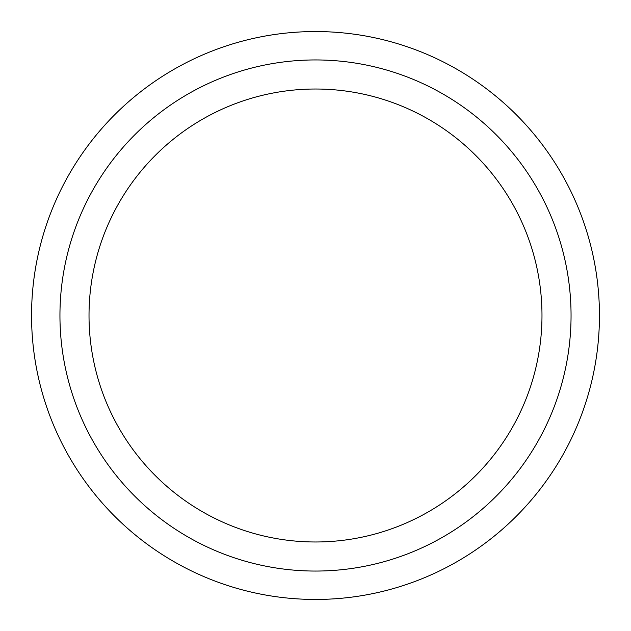 <?xml version="1.0" encoding="UTF-8"?>
<svg xmlns="http://www.w3.org/2000/svg" width="631" height="631" viewBox="0 0 631 631"><rect width="100%" height="100%" fill="white"/><g stroke="black" fill="none" stroke-linecap="round" stroke-linejoin="round"><path stroke-width="0.95" d="M541.982 315.5A226.482 226.482 0 0 0 315.5 89.018A226.482 226.482 0 0 0 89.018 315.5A226.482 226.482 0 0 0 315.5 541.982A226.482 226.482 0 0 0 541.982 315.5M571.055 315.5A255.555 255.555 0 0 0 315.5 59.945A255.555 255.555 0 0 0 59.945 315.5A255.555 255.555 0 0 0 315.5 571.055A255.555 255.555 0 0 0 571.055 315.5M31.55 315.5A283.95 283.95 0 0 0 315.5 599.45A283.95 283.95 0 0 0 599.45 315.5A283.95 283.95 0 0 0 315.5 31.55A283.95 283.95 0 0 0 31.55 315.5"/></g></svg>

